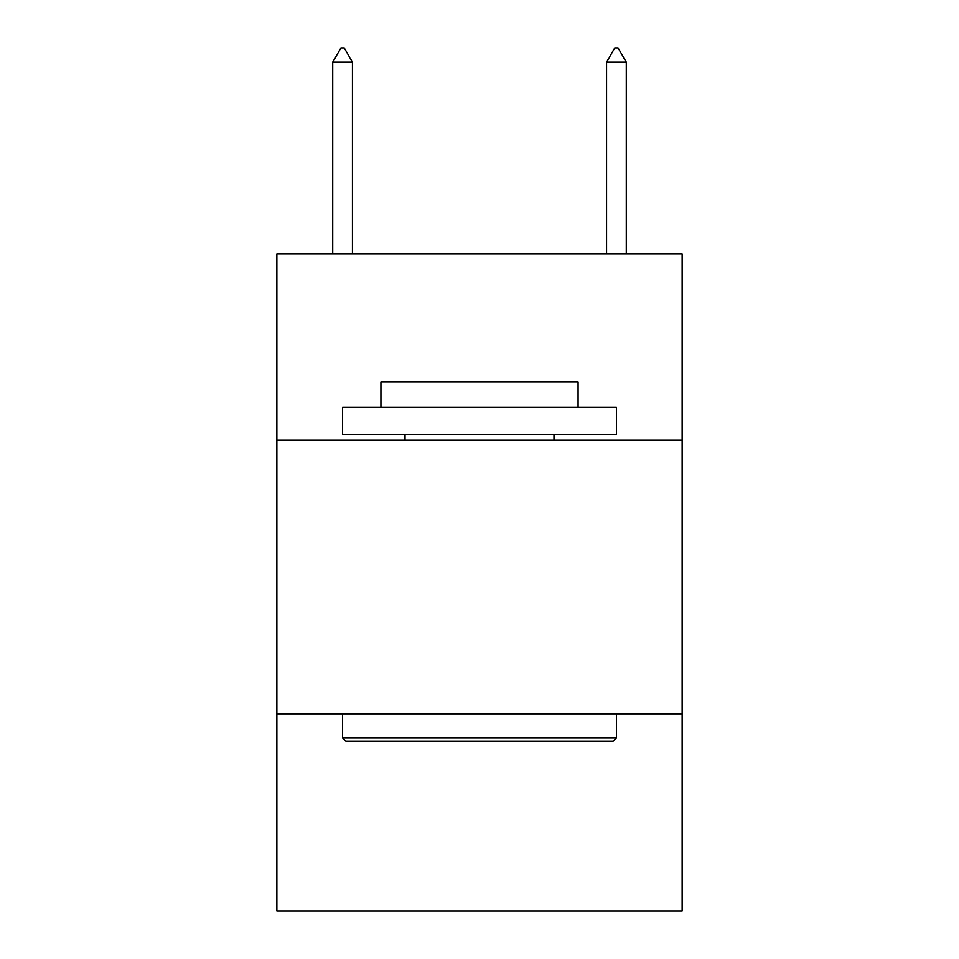 <?xml version="1.0" encoding="UTF-8"?>
<svg xmlns="http://www.w3.org/2000/svg" width="959" height="959" viewBox="0 0 959 959"><rect width="100%" height="100%" fill="white"/><g stroke="black" fill="none" stroke-linecap="round" stroke-linejoin="round"><path stroke-width="1.44" d="M682.137 440.073L682.137 253.871L276.863 253.871L276.863 440.073L682.137 440.073L682.137 911.05L276.863 911.05L276.863 440.073M682.137 713.892L276.863 713.892M345.875 741.283L342.591 737.986L616.409 737.986L613.125 741.283L345.875 741.283M616.409 407.215L616.409 434.595L342.591 434.595L342.591 407.215L616.409 407.215M380.927 407.215L380.927 382.018L578.073 382.018L578.073 407.215M616.409 713.892L616.409 737.986M342.591 713.892L342.591 737.986M553.978 434.595L553.978 440.073M405.022 434.595L405.022 440.073M352.444 62.191L344.233 47.95L340.948 47.95L332.725 62.191L352.444 62.191L352.444 253.871M332.725 62.191L332.725 253.871M614.767 47.95L618.052 47.95L626.275 62.191L606.556 62.191L614.767 47.95M626.275 253.871L626.275 62.191M606.556 253.871L606.556 62.191"/></g></svg>
